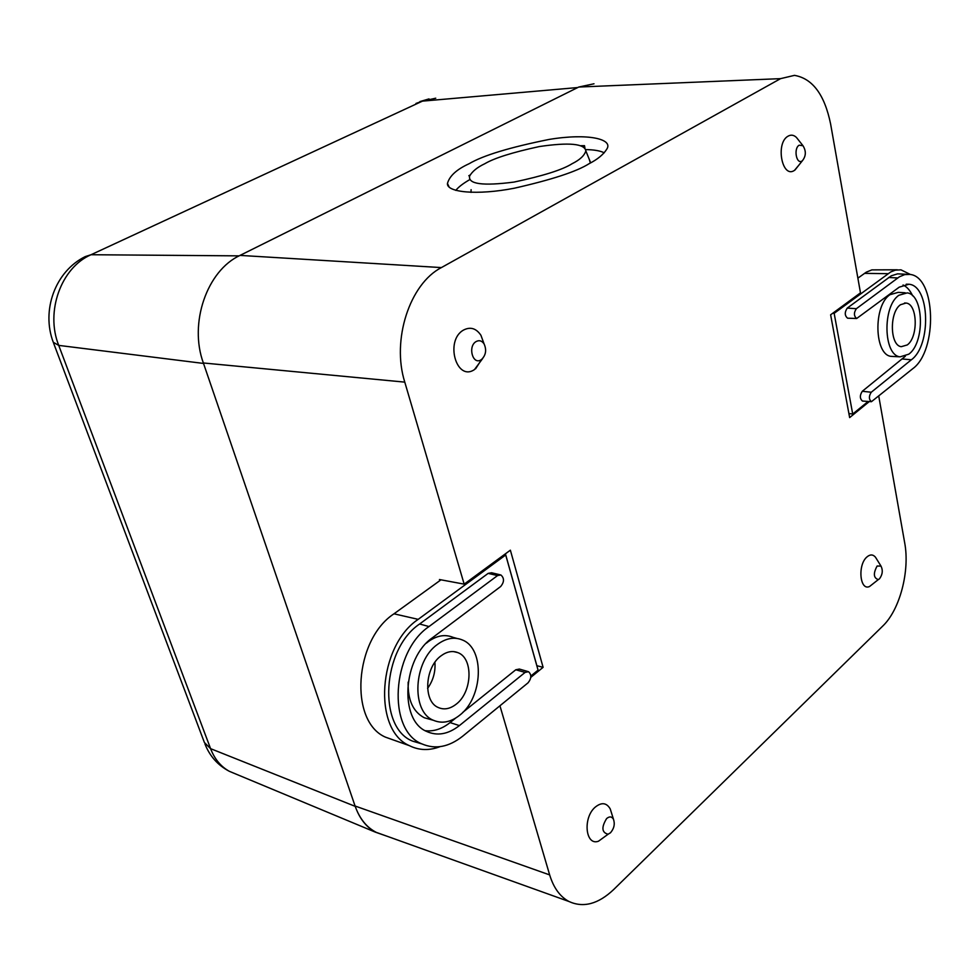 <?xml version="1.0" encoding="UTF-8"?>
<svg xmlns="http://www.w3.org/2000/svg" width="980" height="980" viewBox="0 0 980 980"><rect width="100%" height="100%" fill="white"/><g stroke="black" fill="none" stroke-linecap="round" stroke-linejoin="round"><path stroke-width="1.47" d="M357.639 812.322C361.951 821.35 367.819 827.941 375.254 832.106L386.169 835.928M879.477 578.825C882.564 574.599 883.078 570.348 880.995 566.085L877.112 566.024C873.119 573.459 873.511 577.98 878.301 579.609L879.477 578.825M876.61 559.029L875.434 557.142C872.947 554.312 870.118 554.251 866.933 556.959C857.414 564.884 859.84 591.259 869.579 586.481L873.241 583.602M610.503 832.755C614.093 828.541 615.085 824.058 613.492 819.305C611.79 816.438 609.499 816.193 606.62 818.557C601.242 827.365 601.745 832.596 608.102 834.237L610.503 832.755M611.643 813.4L610.221 808.892C606.534 802.645 601.536 802.069 595.227 807.14C582.598 817.773 585.415 846.218 598.498 841.208L605.444 836.161M481.131 359.758L481.633 359.415C485.921 355.079 486.742 349.921 484.096 343.931C481.903 340.721 479.257 339.925 476.145 341.542C467.472 346.32 472.777 365.491 481.131 359.758M483.924 343.478L480.935 335.295C476.207 328.312 470.437 326.548 463.626 330.015C444.565 340.342 456.362 382.139 474.528 369.534L482.736 358.411M802.118 160.941L802.326 160.806C806.075 156.126 806.295 151.104 803 145.738L799.202 145.187C793.322 148.347 796.422 164.922 802.118 160.941M798.32 139.822L796.397 137.396C793.763 134.946 790.995 134.53 788.104 136.147C775.18 142.994 782.089 179.132 794.511 170.349L798.957 165.032M585.685 149.585C594.137 149.72 600.324 150.798 604.244 152.819M584.95 148.25L584.509 145.677L580.883 145.714M589.066 163.721C597.604 159.348 603.545 154.436 606.89 148.972C613.26 139.136 588.306 132.937 549.155 139.429C509.784 147.355 483.091 155.453 469.102 163.734C456.741 169.356 449.526 175.935 447.456 183.456C446.341 192.288 476.77 195.584 514.414 188.197C551.887 179.695 576.767 171.525 589.066 163.721M572.087 163.721C562.459 169.797 543.091 175.922 513.973 182.084C482.736 186.114 467.962 184.105 469.616 176.069C472.311 171.341 477.37 167.225 484.794 163.734C494.288 158.099 512.466 152.378 539.331 146.559C569.062 142.198 584.57 143.644 585.856 150.908C584.399 155.624 579.805 159.899 572.087 163.721M471 192.399L471.098 189.679M589.25 159.311L590.364 162.999M582.831 146.571L584.509 145.677M469.751 175.726L468.808 175.739L470.082 175.028M455.786 190.389C458.518 186.984 463.221 183.37 469.886 179.548M878.803 396.422L904.687 542.81C910.016 570.948 899.873 609.854 882.711 626.098L613.688 889.534C598.266 904.099 583.357 908.08 568.951 901.49C560.046 896.7 553.614 887.831 549.658 874.907L499.935 705.784M384.209 835.217L376.283 832.375C366.606 827.389 359.538 818.594 355.079 806.013L203.362 362.98C188.748 323.155 207.025 270.541 240.039 255.4L578.764 87.036L593.99 83.79M505.423 553.823L536.869 665.702L543.104 667.331L510.372 550.184L464.165 584.141L404.777 382.127C391.437 339.987 409.701 283.869 441.38 267.589L780.57 78.645L794.486 75.362C812.579 78.522 824.609 94.717 830.599 123.933L860.477 292.849L830.624 314.801L849.648 417.59L869.334 401.543M439.8 580.662L439.457 579.535L464.165 584.141M530.78 677.376L543.104 667.331M441.147 655.767C424.842 667.086 422.907 701.264 438.158 707.462C443.952 710.047 449.894 709.005 455.994 704.338C472.409 692.346 473.61 657.984 457.721 652.582C452.356 650.536 446.831 651.59 441.147 655.767M437.644 644.289C413.389 660.9 410.791 711.872 433.601 720.361C442.054 723.865 450.653 722.236 459.399 715.449C483.079 697.895 485.088 648.466 462.278 639.94C454.353 636.682 446.145 638.139 437.644 644.289M456.827 638.409L453.042 637.343C445.067 634.072 436.81 635.505 428.26 641.655L426.349 643.198M408.158 682.117C407.668 699.892 413.046 711.774 424.267 717.74L430.33 719.442M500.082 574.782L491.593 572.761L488.138 573.386L419.624 624.003C382.029 649.005 377.557 727.662 412.629 741.149L421.964 743.918C435.328 749.639 448.889 747.066 462.646 736.225L528.073 682.803C531.528 678.43 531.687 674.73 528.551 671.717L525.109 672.403L459.387 725.604C448.13 734.363 437.117 736.274 426.361 731.325C398.97 719.822 402.878 657.85 432.45 637.76L500.658 586.53C504.345 581.998 504.418 578.139 500.878 574.966L497.546 575.579L429.02 626.551C391.522 651.651 387.014 730.467 421.951 743.918L412.629 741.149M455.688 718.071L450.077 722.579C441.968 728.998 433.662 731.692 425.173 730.688M527.852 671.508L519.351 669.058L515.786 669.769L462.915 712.264M440.045 746.662C429.203 750.79 418.962 750.447 409.346 745.633C372.388 729.769 378.035 645.942 418.191 619.36L505.705 554.974L538.069 670.136L530.841 676.029M434.912 662.321C435.61 671.876 433.172 680.549 427.586 688.377M394.426 740.341L385.471 737.156C348.856 721.464 354.282 639.658 393.985 613.811L440.976 579.817M504.185 554.729L505.705 554.974M907.247 344.948C918.493 337.071 917.598 303.812 906.022 303.053L900.51 304.719C889.228 312.216 889.889 345.585 901.257 346.687L907.247 344.948M908.803 354.172C925.096 342.645 923.956 294.453 907.149 292.898L898.917 295.262C882.221 306.226 883.372 355.654 900.167 356.83L908.803 354.172M905.165 292.775L898.231 292.358L889.938 294.711C873.094 305.687 874.319 355.189 891.261 356.377L893.478 356.487M906.99 274.29L897.558 273.849L891.298 275.809L847.259 308.088C844.503 312.265 844.613 315.634 847.59 318.194L847.994 318.206M905.336 356.242L862.302 391.277C859.668 395.332 859.717 398.591 862.449 401.041L862.829 401.077M903.058 284.996C906.917 286.785 910.114 290.386 912.637 295.801M868.145 401.457L852.71 414.026L834.152 313.318L890.771 271.925L895.414 270.125L900.975 269.843L910.494 274.523M857.88 278.149L866.308 272.158L871.869 269.88L897.325 269.794M848.901 413.536L852.71 414.026M832.718 313.257L834.152 313.318M912.846 368.627C937.787 350.632 935.961 276.789 910.028 274.437L904.736 274.596L899.42 276.789L856.361 308.7C853.702 312.755 853.801 316.026 856.667 318.5L899.223 287.165L908.926 284.249C929.873 285.572 931.551 345.377 911.363 359.783L871.269 392.233C868.733 396.165 868.782 399.326 871.416 401.702L912.846 368.627M435.757 98.208L422.441 101.136L91.042 254.727C61.164 267.528 45.166 311.701 58.727 345.389L210.578 748.659L355.189 806.344M53.606 343.171L204.404 742.509L210.578 748.659C214.62 759.096 220.88 766.642 229.357 771.321L235.911 774.053M239.12 255.866L91.042 254.727L85.223 256.613C55.186 271.374 41.16 310.415 53.275 342.29L58.727 345.389L203.522 363.433M415.949 103.451L422.441 101.136L577.71 87.551M549.658 874.907L355.079 806.013M404.777 382.127L203.362 362.98M441.38 267.589L240.039 255.4M780.57 78.645L578.764 87.036M393.985 613.811L418.191 619.36M429.02 626.551L419.624 624.003M525.109 672.403L515.786 669.769M459.387 725.604L450.077 722.579M497.546 575.579L488.138 573.386M864.495 273.359L888.027 273.677M897.68 277.965L888.676 277.487M856.361 308.7L847.259 308.088M911.363 359.783L902.47 358.986M871.269 392.233L862.302 391.277M204.955 743.979C209.745 756.18 217.879 765.294 229.357 771.321L375.254 832.106M419.893 101.589L429.02 98.906M880.995 566.085L875.434 557.142M613.492 819.305L610.221 808.892M484.096 343.931L480.935 335.295M481.633 359.415L475.619 368.786M803 145.738L796.397 137.396M802.326 160.806L794.964 170.042M585.856 150.908L590.45 162.312M449.024 186.8L447.456 183.456M608.102 834.237L598.498 841.208M878.301 579.609L869.579 586.481M568.951 901.49L376.283 832.375M433.601 720.361L424.267 717.74M385.471 737.156L409.346 745.633M453.581 651.59L457.721 652.582M904.528 303.016L906.022 303.053M856.667 318.5L847.59 318.194M906.243 284.212L908.926 284.249M871.416 401.702L862.449 401.041M900.167 356.83L891.261 356.377"/></g></svg>
